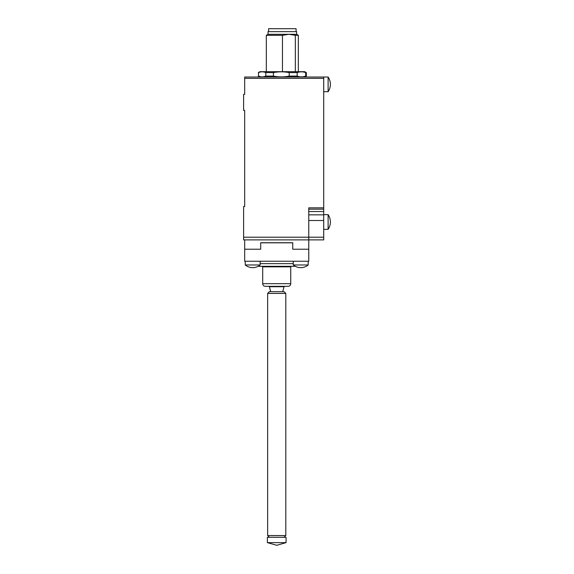 <?xml version="1.0" encoding="UTF-8"?>
<svg xmlns="http://www.w3.org/2000/svg" width="574" height="574" viewBox="0 0 574 574"><rect width="100%" height="100%" fill="white"/><g stroke="black" fill="none" stroke-linecap="round" stroke-linejoin="round"><path stroke-width="0.86" d="M286.067 542.631L267.376 542.631L267.376 537.293L286.067 537.293L286.067 542.631L276.718 545.3L267.376 542.631M285.802 293.407L284.065 291.671L269.378 291.671L267.642 293.407L285.802 293.407L285.802 535.556L267.642 535.556L269.378 537.293M288.069 286.333L265.375 286.333L288.069 286.333A2.669 2.669 0 0 0 290.738 283.664L290.738 266.845L291.269 266.307M265.375 286.333A2.669 2.669 0 0 1 262.705 283.664L290.738 283.664M258.142 266.307L295.294 266.307M308.224 264.973A11.803 11.803 0 0 1 293.271 264.973L308.224 264.973L308.224 261.235M252.696 264.973L245.22 264.973A11.803 11.803 0 0 0 260.166 264.973L252.696 264.973M308.762 209.173L323.707 209.173L323.707 77.024L244.682 77.024L244.682 94.373L243.613 94.373L243.613 110.395L244.682 110.395L244.682 206.504L243.613 206.504L243.613 239.882L308.762 239.882L308.762 261.235L244.682 261.235L244.682 249.224L260.704 249.224L244.682 249.224L244.682 239.882M308.762 249.224L292.74 249.224L308.762 249.224M292.74 242.816L292.74 249.224L292.74 242.737L260.704 242.737L260.704 249.224L260.704 242.816L292.74 242.816M328.113 221.994L328.113 229.335A13.008 13.008 0 0 0 328.113 214.647L328.113 221.994M328.113 84.364L328.113 91.704A13.008 13.008 0 0 0 328.113 77.024L328.113 84.364M323.707 207.838L308.762 207.838L308.762 239.882L323.707 239.882L323.707 237.206L243.613 237.206M323.707 209.173L323.707 237.206M282.465 71.685L282.465 35.308L288.901 34.304L268.044 34.304L268.044 31.635L296.615 31.635L296.615 34.304L298.344 35.308L295.337 35.308L295.337 71.685M258.3 72.611L259.9 71.685L304.751 71.685L306.358 72.611L305.698 72.611C302.864 71.578 300.03 71.578 297.188 72.611L289.188 72.611C283.929 71.578 278.67 71.578 273.411 72.611L265.819 72.611C263.394 71.578 260.969 71.578 258.544 72.611L258.544 76.098C260.969 77.131 263.394 77.131 265.819 76.098L273.411 76.098C278.67 77.131 283.929 77.131 289.188 76.098L297.188 76.098C300.03 77.131 302.864 77.131 305.698 76.098L306.358 76.098L304.751 77.024M296.076 31.635L296.076 28.7L268.582 28.7L268.582 31.635M305.698 72.611L305.698 76.098M297.188 76.098L297.188 72.611M265.819 72.611L265.819 76.098M258.544 76.098L258.544 72.611M289.188 72.611L289.188 76.098M273.411 76.098L273.411 72.611M296.615 34.304L288.901 34.304L295.337 35.308M266.307 71.685L266.307 35.308L282.465 35.308M270.713 291.671L269.393 286.727L284.051 286.727L284.568 286.333M260.166 263.638L293.271 263.638M262.705 283.664L262.705 266.845L290.738 266.845M323.707 211.519L308.762 211.519M308.762 214.841L323.707 214.841M244.682 78.358L323.707 78.358M323.707 220.502L308.762 220.502M267.642 293.407L267.642 535.556M285.802 535.556L284.065 537.293M269.393 286.727L268.876 286.333M282.731 291.671L284.051 286.727M262.705 266.845L262.174 266.307M293.271 264.973L293.271 261.235M245.22 261.235L245.22 264.973M260.166 261.235L260.166 264.973M323.707 229.335L328.113 229.335M323.707 91.704L328.113 91.704L323.707 91.704M323.707 77.024L328.113 77.024L323.707 77.024M323.707 214.647L328.113 214.647M259.9 77.024L258.3 76.098M306.358 72.611L306.358 76.098M298.344 71.685L298.344 35.308M268.044 34.304L266.307 35.308"/></g></svg>
